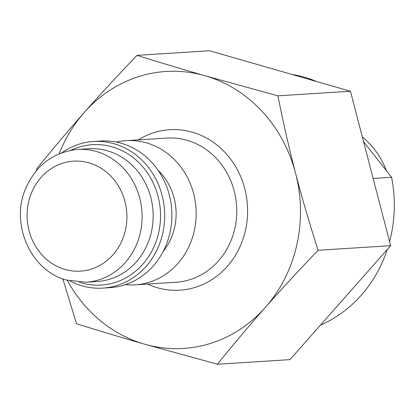 <?xml version="1.0" encoding="UTF-8"?>
<svg xmlns="http://www.w3.org/2000/svg" width="415" height="415" viewBox="0 0 415 415"><rect width="100%" height="100%" fill="white"/><g stroke="black" fill="none" stroke-linecap="round" stroke-linejoin="round"><path stroke-width="0.62" d="M217.419 364.235C233.79 343.952 249.763 325.012 265.33 307.406A138.75 125.657 86.4 0 1 144.539 344.149L217.419 364.235L289.95 359.639L390.645 245.68L318.108 250.271C309.279 222.751 301.767 197.063 295.573 173.205A138.75 125.657 86.4 0 1 265.33 307.406C280.867 289.805 298.458 270.762 318.108 250.271M61.851 152.746A73.455 66.525 86.4 0 1 93.489 141.494L100.7 141.038A73.455 66.525 86.4 0 1 171.732 210.146A73.455 66.525 86.4 0 1 109.985 287.657L102.775 288.114A73.455 66.525 86.4 0 1 82.118 285.852A73.455 66.525 86.4 0 1 69.969 280.945M93.489 141.494A73.455 66.525 86.4 0 1 164.522 210.602A73.455 66.525 86.4 0 1 102.775 288.114M137.012 55.361C117.362 75.846 99.766 94.895 84.235 112.496A138.75 125.657 86.4 0 1 205.026 75.748A138.75 125.657 86.4 0 1 295.573 173.205C289.348 149.353 283.455 123.566 277.905 95.834L205.026 75.748C183.248 69.502 160.574 62.701 137.012 55.361L209.544 50.765L350.436 91.243L390.645 245.68M62.815 278.844L76.526 323.757C100.088 331.103 122.757 337.898 144.539 344.149A138.75 125.657 86.4 0 1 67.225 280.255M59.215 153.773A138.75 125.657 86.4 0 1 84.235 112.496C68.662 130.097 52.695 149.037 36.323 169.32L36.551 170.472M350.436 91.243L277.905 95.834M116.392 142.096A72.231 65.414 86.4 0 1 126.17 140.649A72.231 65.414 86.4 0 1 196.015 208.605A72.231 65.414 86.4 0 1 135.3 284.83A72.231 65.414 86.4 0 1 125.418 284.628M362.352 137.007A79.4 71.904 86.4 0 1 386.474 170.783M315.737 81.273L316.126 81.382M291.792 74.394A130.59 118.265 86.4 0 1 316.023 81.257M363.566 141.671L391.594 177.288L373.142 178.455M391.594 177.288A130.59 118.265 86.4 0 1 389.592 241.644M387.252 249.514A130.59 118.265 86.4 0 1 320.442 325.132M70.918 150.282A70.343 63.703 86.4 0 1 160.299 209.606A70.343 63.703 86.4 0 1 81.48 282.926A70.343 63.703 86.4 0 1 79.275 282.247M88.701 148.746A66.519 60.242 86.4 0 1 153.026 211.328A66.519 60.242 86.4 0 1 97.11 281.52L86.05 282.221A66.519 60.242 -93.6 0 0 141.972 212.029A66.519 60.242 -93.6 0 0 77.647 149.447L88.701 148.746M147.444 284.057A80.396 72.807 -93.6 0 0 157.259 287.709A80.396 72.807 -93.6 0 0 246.899 199.682A80.396 72.807 -93.6 0 0 138.32 139.881M126.17 140.649L166.763 138.081A72.231 65.414 86.4 0 1 236.612 206.037A72.231 65.414 86.4 0 1 175.893 282.257L135.3 284.83M65.005 269.428A55.091 49.893 86.4 0 1 41.059 177.444A55.091 49.893 86.4 0 1 124.972 201.55A55.091 49.893 86.4 0 1 65.005 269.428M163.194 251.443A57.146 51.751 -93.6 0 0 158.053 170.254M77.647 149.447C53.312 152.035 35.949 165.149 25.543 188.799C10.116 224.25 30.886 271.021 66.685 280.104L86.05 282.221"/></g></svg>
